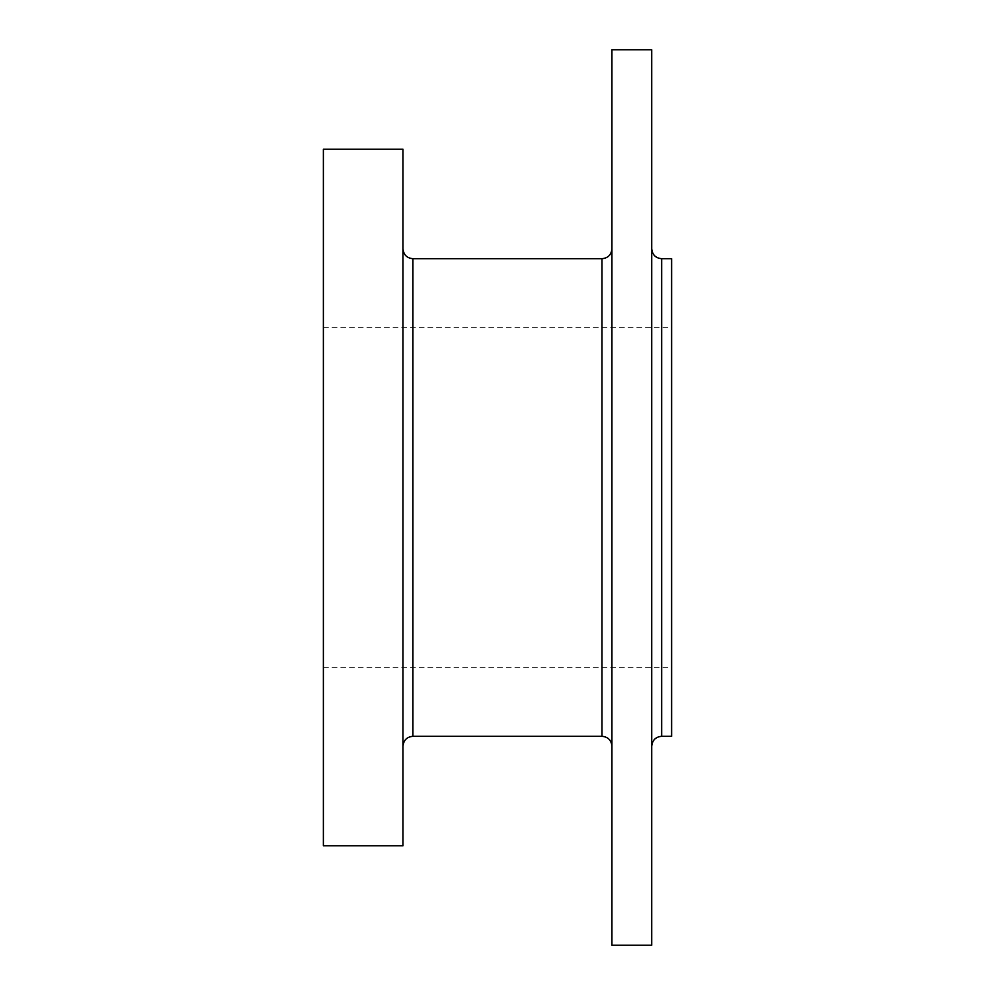 <?xml version="1.0" encoding="UTF-8"?>
<svg xmlns="http://www.w3.org/2000/svg" width="995" height="995" viewBox="0 0 995 995"><rect width="100%" height="100%" fill="white"/><g stroke="black" fill="none" stroke-linecap="round" stroke-linejoin="round"><path stroke-width="0.75" stroke-dasharray="4.97 3.73" d="M651.725 945.25L651.725 49.75M611.925 945.25L611.925 49.75M402.975 845.75L402.975 149.25M671.625 736.3L671.625 258.7M323.375 845.75L323.375 149.25M402.975 497.5L402.975 746.25L402.975 497.5M651.725 497.5L651.725 746.25L651.725 497.5M661.675 736.3L661.675 258.7M601.975 258.7L601.975 736.3M412.925 736.3L412.925 258.7M323.375 327.355L671.625 327.355M323.375 667.645L671.625 667.645"/><path stroke-width="1.49" d="M661.675 736.3L661.675 258.7L671.625 258.7L671.625 736.3L661.675 736.3C655.63 736.885 652.31 740.205 651.725 746.25M611.925 497.5L611.925 945.25L651.725 945.25L651.725 49.75L611.925 49.75L611.925 497.5M323.375 497.5L323.375 845.75L402.975 845.75L402.975 149.25L323.375 149.25L323.375 497.5M402.975 248.75C403.56 254.795 406.88 258.115 412.925 258.7L412.925 736.3L601.975 736.3L601.975 258.7C608.02 258.115 611.34 254.795 611.925 248.75M661.675 258.7C655.63 258.115 652.31 254.795 651.725 248.75M412.925 258.7L601.975 258.7M412.925 736.3C406.88 736.885 403.56 740.205 402.975 746.25M601.975 736.3C608.02 736.885 611.34 740.205 611.925 746.25"/></g></svg>
